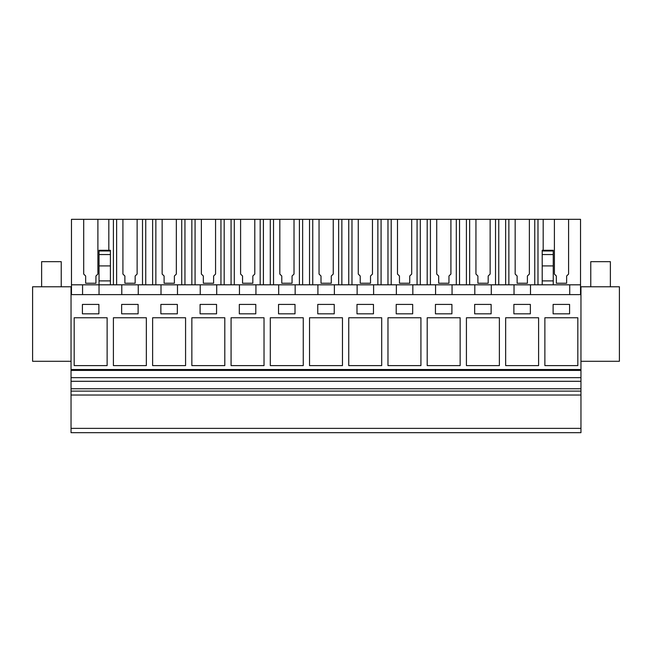 <?xml version="1.0" encoding="UTF-8"?>
<svg xmlns="http://www.w3.org/2000/svg" width="652" height="652" viewBox="0 0 652 652"><rect width="100%" height="100%" fill="white"/><g stroke="black" fill="none" stroke-linecap="round" stroke-linejoin="round"><path stroke-width="0.98" d="M71.044 428.372L580.956 428.372L580.956 432.683L71.044 432.683L71.044 286.774L32.6 286.774L32.6 361.298L71.044 361.298M580.956 428.372L580.956 294.614L71.044 294.614M580.956 369.521L71.044 369.521M74.181 317.76L74.181 365.609L107.124 365.609L107.124 317.76L74.181 317.76M98.892 304.419L82.413 304.419L82.413 313.832L98.892 313.832L98.892 304.419M435.438 313.832L451.909 313.832L451.909 304.419L435.438 304.419L435.438 313.832M460.149 365.609L460.149 317.76L427.199 317.76L427.199 365.609L460.149 365.609M491.135 304.419L474.664 304.419L474.664 313.832L491.135 313.832L491.135 304.419M466.424 317.76L466.424 365.609L499.375 365.609L499.375 317.76L466.424 317.76M216.562 304.419L200.091 304.419L200.091 313.832L216.562 313.832L216.562 304.419M191.851 317.76L191.851 365.609L224.801 365.609L224.801 317.76L191.851 317.76M239.317 313.832L255.788 313.832L255.788 304.419L239.317 304.419L239.317 313.832M264.027 365.609L264.027 317.76L231.077 317.76L231.077 365.609L264.027 365.609M121.639 313.832L138.118 313.832L138.118 304.419L121.639 304.419L121.639 313.832M113.399 317.76L113.399 365.609L146.35 365.609L146.35 317.76L113.399 317.76M160.865 313.832L177.336 313.832L177.336 304.419L160.865 304.419L160.865 313.832M185.575 365.609L185.575 317.76L152.625 317.76L152.625 365.609L185.575 365.609M373.466 304.419L356.986 304.419L356.986 313.832L373.466 313.832L373.466 304.419M348.747 317.76L348.747 365.609L381.697 365.609L381.697 317.76L348.747 317.76M396.212 313.832L412.683 313.832L412.683 304.419L396.212 304.419L396.212 313.832M420.923 365.609L420.923 317.76L387.973 317.76L387.973 365.609L420.923 365.609M278.534 313.832L295.014 313.832L295.014 304.419L278.534 304.419L278.534 313.832M270.303 317.76L270.303 365.609L303.253 365.609L303.253 317.76L270.303 317.76M317.76 313.832L334.24 313.832L334.24 304.419L317.76 304.419L317.76 313.832M309.529 317.76L309.529 365.609L342.471 365.609L342.471 317.76L309.529 317.76M513.882 313.832L530.361 313.832L530.361 304.419L513.882 304.419L513.882 313.832M538.601 365.609L538.601 317.76L505.65 317.76L505.65 365.609L538.601 365.609M577.819 365.609L577.819 317.76L544.876 317.76L544.876 365.609L577.819 365.609M569.587 304.419L553.108 304.419L553.108 313.832L569.587 313.832L569.587 304.419M580.956 370.417L71.044 370.417M580.956 377.679L71.044 377.679M580.956 381.298L71.044 381.298M580.956 388.755L71.044 388.755M580.956 391.11L71.044 391.11M580.956 395.03L71.044 395.03M529.367 274.06L529.367 219.316L529.367 274.06L527.403 276.016L527.403 283.237L517.126 283.237L517.126 276.016L515.17 274.06L515.17 219.316L580.533 219.316L580.533 284.818L121.785 284.818L121.785 294.614L121.785 284.818L99.031 284.818L99.031 294.614M436.718 274.06L436.718 219.316L450.915 219.316L450.915 274.06L448.959 276.016L448.959 283.237L438.682 283.237L438.682 276.016L436.718 274.06L436.718 219.316L411.689 219.316L411.689 274.06L409.733 276.016L409.733 283.237L399.456 283.237L399.456 276.016L397.492 274.06L397.492 219.316L411.689 219.316L372.471 219.316L372.471 274.06L370.507 276.016L370.507 283.237L360.23 283.237L360.23 276.016L358.266 274.06L358.266 219.316L372.471 219.316L333.245 219.316L333.245 274.06L331.281 276.016L331.281 283.237L321.004 283.237L321.004 276.016L319.048 274.06L319.048 219.316L333.245 219.316L294.019 219.316L294.019 274.06L292.055 276.016L292.055 283.237L281.778 283.237L281.778 276.016L279.822 274.06L279.822 219.316L294.019 219.316L254.793 219.316L254.793 274.06L252.829 276.016L252.829 283.237L242.552 283.237L242.552 276.016L240.596 274.06L240.596 219.316L254.793 219.316L215.567 219.316L215.567 274.06L213.612 276.016L213.612 283.237L203.334 283.237L203.334 276.016L201.37 274.06L201.37 219.316L215.567 219.316L176.342 219.316L176.342 274.06L174.386 276.016L174.386 283.237L164.108 283.237L164.108 276.016L162.144 274.06L162.144 219.316L176.342 219.316L137.124 219.316L137.124 274.06L135.16 276.016L135.16 283.237L124.882 283.237L124.882 276.016L122.918 274.06L122.918 219.316L137.124 219.316L97.898 219.316L97.898 274.06L95.934 276.016L95.934 283.237L85.656 283.237L85.656 276.016L83.7 274.06L83.7 219.316L97.898 219.316L71.475 219.316L71.475 284.818L99.031 284.818L82.559 284.818L82.559 294.614L82.559 284.818L71.475 284.818L71.475 294.614M138.257 294.614L138.257 284.818L110.408 284.818L110.408 250.564M177.483 294.614L177.483 284.818L161.011 284.818L161.011 294.614L161.011 284.818M216.708 294.614L216.708 284.818L200.229 284.818L200.229 294.614L200.229 284.818M255.934 294.614L255.934 284.818L239.455 284.818L239.455 294.614L239.455 284.818M295.152 294.614L295.152 284.818L278.681 284.818L278.681 294.614L278.681 284.818M334.378 294.614L334.378 284.818L317.907 284.818L317.907 294.614L317.907 284.818M373.604 294.614L373.604 284.818L357.133 284.818L357.133 294.614L357.133 284.818M412.83 294.614L412.83 284.818L396.359 284.818L396.359 294.614L396.359 284.818M452.056 294.614L452.056 284.818L435.577 284.818L435.577 294.614L435.577 284.818M491.282 294.614L491.282 284.818L474.803 284.818L474.803 294.614L474.803 284.818M110.408 250.286L99.031 250.286L99.031 284.818L110.408 284.818M475.944 274.06L475.944 219.316L490.141 219.316L490.141 274.06L488.177 276.016L488.177 283.237L477.9 283.237L477.9 276.016L475.944 274.06L475.944 219.316L450.915 219.316L450.915 274.06M515.17 274.06L515.17 219.316L490.141 219.316L490.141 274.06M83.7 274.06L83.7 219.316L97.898 219.316L97.898 274.06M319.048 274.06L319.048 219.316L333.245 219.316L333.245 274.06M358.266 274.06L358.266 219.316L372.471 219.316L372.471 274.06M162.144 274.06L162.144 219.316L176.342 219.316L176.342 274.06M397.492 274.06L397.492 219.316L411.689 219.316L411.689 274.06M279.822 274.06L279.822 219.316L294.019 219.316L294.019 274.06M201.37 274.06L201.37 219.316L215.567 219.316L215.567 274.06M240.596 274.06L240.596 219.316L254.793 219.316L254.793 274.06M122.918 274.06L122.918 219.316L137.124 219.316L137.124 274.06M108.827 219.316L108.827 250.286M113.399 219.316L113.399 284.818M110.408 250.971L99.031 250.971L99.031 251.835M99.031 280.898L110.408 280.898M85.656 283.237L85.656 276.081M95.934 283.237L95.934 276.081M580.956 294.614L580.956 286.774L619.4 286.774L619.4 361.298L580.956 361.298M580.533 284.818L580.533 294.614M569.726 284.818L569.726 294.614M553.255 284.818L553.255 250.286L542.203 250.286L542.203 250.971L553.255 250.971L553.255 251.835M530.5 284.818L530.5 294.614M543.181 219.316L543.181 250.286M568.593 274.06L568.593 219.316L568.593 274.06L566.629 276.016L566.629 283.237L566.629 276.081M554.396 274.06L554.396 219.316L554.396 274.06L556.352 276.016L556.352 283.237L566.629 283.237M537.981 219.316L537.981 284.818M556.352 283.237L556.352 276.081M542.203 284.818L542.203 280.898L553.255 280.898M542.203 280.898L542.203 250.971M152.625 219.316L152.625 284.818M145.738 219.316L145.738 284.818M142.511 219.316L142.511 284.818M116.626 219.316L116.626 284.818M124.882 283.237L124.882 276.081M135.16 283.237L135.16 276.081M191.843 219.316L191.843 284.818M184.956 219.316L184.956 284.818M181.729 219.316L181.729 284.818M155.852 219.316L155.852 284.818M164.108 283.237L164.108 276.081M174.386 283.237L174.386 276.081M231.069 219.316L231.069 284.818M224.182 219.316L224.182 284.818M220.955 219.316L220.955 284.818M195.07 219.316L195.07 284.818M203.334 283.237L203.334 276.081M213.612 283.237L213.612 276.081M270.295 219.316L270.295 284.818M263.408 219.316L263.408 284.818M260.181 219.316L260.181 284.818M234.296 219.316L234.296 284.818M242.552 283.237L242.552 276.081M252.829 283.237L252.829 276.081M309.521 219.316L309.521 284.818M302.634 219.316L302.634 284.818M299.407 219.316L299.407 284.818M273.522 219.316L273.522 284.818M281.778 283.237L281.778 276.081M292.055 283.237L292.055 276.081M348.747 219.316L348.747 284.818M341.86 219.316L341.86 284.818M338.632 219.316L338.632 284.818M312.748 219.316L312.748 284.818M321.004 283.237L321.004 276.081M331.281 283.237L331.281 276.081M387.973 219.316L387.973 284.818M381.086 219.316L381.086 284.818M377.858 219.316L377.858 284.818M351.974 219.316L351.974 284.818M360.23 283.237L360.23 276.081M370.507 283.237L370.507 276.081M427.19 219.316L427.19 284.818M420.304 219.316L420.304 284.818M417.076 219.316L417.076 284.818M391.2 219.316L391.2 284.818M399.456 283.237L399.456 276.081M409.733 283.237L409.733 276.081M466.416 219.316L466.416 284.818M459.53 219.316L459.53 284.818M456.302 219.316L456.302 284.818M430.418 219.316L430.418 284.818M438.682 283.237L438.682 276.081M448.959 283.237L448.959 276.081M514.029 294.614L514.029 284.818L514.029 294.614M505.642 219.316L505.642 284.818M498.756 219.316L498.756 284.818M495.528 219.316L495.528 284.818M469.644 219.316L469.644 284.818M477.9 283.237L477.9 276.081M488.177 283.237L488.177 276.081M534.754 219.316L534.754 284.818M508.87 219.316L508.87 284.818M517.126 283.237L517.126 276.081M527.403 283.237L527.403 276.081M41.622 286.774L41.622 261.664L61.231 261.664L61.231 286.774M590.769 286.774L590.769 261.664L610.378 261.664L610.378 286.774M99.031 254.557L110.408 254.557M99.031 265.91L110.408 265.91M542.203 254.557L553.255 254.557M542.203 265.91L553.255 265.91"/></g></svg>
